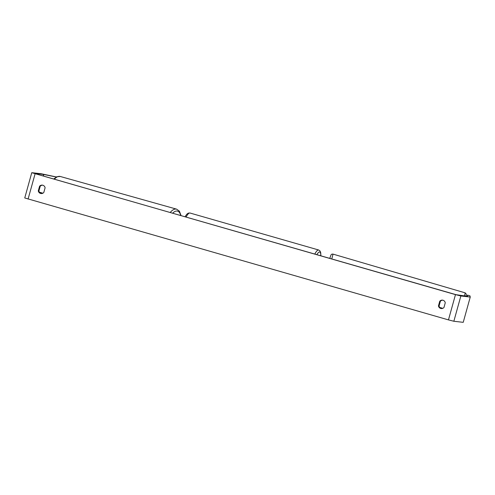 <?xml version="1.0" encoding="UTF-8"?>
<svg xmlns="http://www.w3.org/2000/svg" width="495" height="495" viewBox="0 0 495 495"><rect width="100%" height="100%" fill="white"/><g stroke="black" fill="none" stroke-linecap="round" stroke-linejoin="round"><path stroke-width="0.74" d="M463.24 322.313L470.25 297.037L463.24 322.313L470.25 297.037L469.916 295.8L467.385 295.1L467.664 296.338L456.099 294.692L35.72 173.863L34.347 173.386L43.603 174.45L56.269 177.018M442.808 300.193A3.279 3.187 -83.4 0 0 440.371 301.306L439.084 305.953A3.279 3.187 -83.4 0 0 441.534 308.577M41.376 193.564A3.279 3.187 96.6 0 1 38.919 190.94L40.213 186.287A3.279 3.187 96.6 0 1 42.644 185.179M39.588 186.219A3.279 3.187 96.6 0 1 45.101 187.803L43.814 192.45A3.279 3.187 96.6 0 1 38.294 190.866L39.588 186.219L40.213 186.287M443 300.242A3.279 3.187 -83.4 0 0 439.746 301.232L438.459 305.885A3.279 3.187 -83.4 0 0 443.972 307.469L445.259 302.816A3.279 3.187 -83.4 0 0 443 300.242M440.371 301.306L439.746 301.232M463.103 322.319L453.847 321.255L448.464 319.894L24.75 197.963L31.76 172.687L41.153 173.745L56.393 176.956M470.114 297.043L460.857 295.979L455.474 294.618L31.76 172.687M467.385 295.1L467.014 296.264M439.084 305.953L438.459 305.885M38.919 190.94L38.294 190.866M442.821 308.317L439.764 307.475M39.383 192.153L42.867 193.205M54.363 179.221A14.603 7.017 -74.3 0 1 60.266 176.474L56.851 176.746L53.695 179.029M60.266 176.474L176.628 209.162A14.603 7.017 105.7 0 0 170.212 212.522M172.65 213.221A12.963 6.225 -74.3 0 1 180.7 215.535M448.464 319.894L455.474 294.618M28.085 199.064L35.096 173.788M43.35 176.053L43.789 174.481M43.17 176.003L43.603 174.45M453.847 321.255L460.857 295.979M314.789 254.071A14.603 3.453 -74 0 1 318.532 249.969A14.603 3.453 -74 0 1 318.662 250L319.993 250.94L320.698 252.629L320.89 255.828M320.797 255.804A12.963 3.069 106 0 0 319.621 251.992A12.963 3.069 106 0 0 316.843 254.665M318.662 250L189.975 213.011A14.603 3.453 106 0 0 189.839 212.986A14.603 3.453 106 0 0 186.095 217.082M464.459 295.967A14.603 0.34 -73.7 0 0 465.151 292.848L332.937 254.09A14.603 0.34 106.3 0 1 331.78 258.959M330.153 258.489L329.763 258.378L331.044 254.845L331.885 254.133L332.937 254.09M176.628 209.162L179.4 211.173L181.071 215.641M189.975 213.011L188.31 213.122L186.85 214.162L184.994 216.767M465.151 292.848L466.315 294.166L466.03 296.146"/></g></svg>
